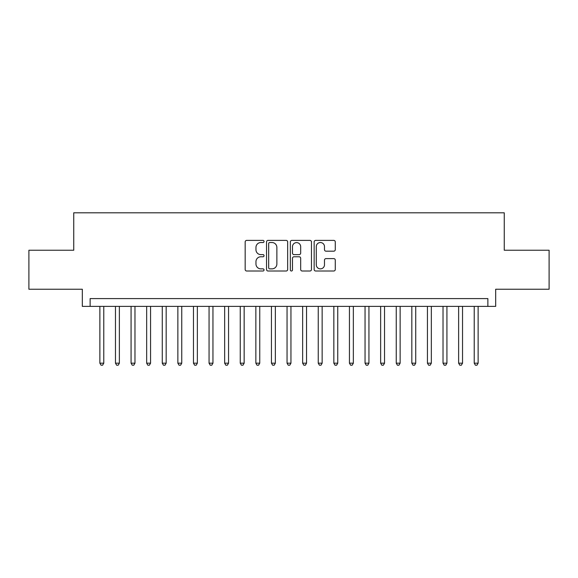 <?xml version="1.0" encoding="UTF-8"?>
<svg xmlns="http://www.w3.org/2000/svg" width="578" height="578" viewBox="0 0 578 578"><rect width="100%" height="100%" fill="white"/><g stroke="black" fill="none" stroke-linecap="round" stroke-linejoin="round"><path stroke-width="0.87" d="M264.045 241.459A1.069 1.069 0 0 0 262.968 240.39L246.705 240.39A1.532 1.532 0 0 0 245.173 241.915L245.173 269.478A1.532 1.532 0 0 0 246.705 271.01L262.968 271.01A1.069 1.069 0 0 0 264.045 269.933A1.069 1.069 0 0 0 262.968 268.864L260.866 268.864A4.899 4.899 0 0 1 255.967 263.965L255.967 261.668A4.899 4.899 0 0 1 260.866 256.769L262.968 256.769A1.069 1.069 0 0 0 264.045 255.7A1.069 1.069 0 0 0 262.968 254.623L260.866 254.623A4.899 4.899 0 0 1 255.967 249.725L255.967 247.427A4.899 4.899 0 0 1 260.866 242.529L262.968 242.529A1.069 1.069 0 0 0 264.045 241.459M333.744 251.184A1.532 1.532 0 0 0 335.276 249.653L335.276 241.915A1.532 1.532 0 0 0 333.744 240.39L315.682 240.39A1.532 1.532 0 0 0 314.15 241.915L314.15 269.478A1.532 1.532 0 0 0 315.682 271.01L333.744 271.01A1.532 1.532 0 0 0 335.276 269.478L335.276 260.136A1.532 1.532 0 0 0 333.744 258.604L326.014 258.604A1.532 1.532 0 0 0 324.482 260.136L324.482 264.767A4.097 4.097 0 0 1 320.385 268.864A4.097 4.097 0 0 1 316.289 264.767L316.289 246.625A4.097 4.097 0 0 1 320.385 242.529A4.097 4.097 0 0 1 324.482 246.625L324.482 249.653A1.532 1.532 0 0 0 326.014 251.184L333.744 251.184M487.875 306.391L495.678 306.391L495.678 289.231L549.1 289.231L549.1 250.238L504.254 250.238L504.254 212.805L73.746 212.805L73.746 250.238L28.9 250.238L28.9 289.231L82.322 289.231L82.322 306.391L487.875 306.391L487.875 298.595L90.125 298.595L90.125 306.391M287.663 241.915A1.532 1.532 0 0 0 286.132 240.39L268.062 240.39A1.532 1.532 0 0 0 266.53 241.915L266.53 269.478A1.532 1.532 0 0 0 268.062 271.01L286.132 271.01A1.532 1.532 0 0 0 287.663 269.478L287.663 241.915M291.868 240.39L309.938 240.39A1.532 1.532 0 0 1 311.47 241.915L311.47 269.478A1.532 1.532 0 0 1 309.938 271.01L302.207 271.01A1.532 1.532 0 0 1 300.676 269.478L300.676 258.301A1.532 1.532 0 0 0 299.144 256.769L294.014 256.769A1.532 1.532 0 0 0 292.482 258.301L292.482 269.933A1.069 1.069 0 0 1 291.413 271.01A1.069 1.069 0 0 1 290.337 269.933L290.337 241.915A1.532 1.532 0 0 1 291.868 240.39M269.745 242.529A1.069 1.069 0 0 0 268.676 243.605L268.676 267.795A1.069 1.069 0 0 0 269.745 268.864L271.963 268.864A4.899 4.899 0 0 0 276.869 263.965L276.869 247.427A4.899 4.899 0 0 0 271.963 242.529L269.745 242.529M300.676 246.705A4.097 4.097 0 0 0 296.579 242.608A4.097 4.097 0 0 0 292.482 246.705L292.482 253.092A1.532 1.532 0 0 0 294.014 254.623L299.144 254.623A1.532 1.532 0 0 0 300.676 253.092L300.676 246.705M99.871 306.391L99.871 363.172L103.773 363.172L103.773 306.391M103.773 363.172L102.602 365.195L101.042 365.195L99.871 363.172M115.47 306.391L115.47 363.172L119.371 363.172L119.371 306.391M119.371 363.172L118.201 365.195L116.64 365.195L115.47 363.172M131.069 306.391L131.069 363.172L134.97 363.172L134.97 306.391M134.97 363.172L133.8 365.195L132.239 365.195L131.069 363.172M146.668 306.391L146.668 363.172L150.569 363.172L150.569 306.391M150.569 363.172L149.399 365.195L147.838 365.195L146.668 363.172M162.266 306.391L162.266 363.172L166.168 363.172L166.168 306.391M166.168 363.172L164.997 365.195L163.437 365.195L162.266 363.172M177.865 306.391L177.865 363.172L181.759 363.172L181.759 306.391M181.759 363.172L180.596 365.195L179.036 365.195L177.865 363.172M193.464 306.391L193.464 363.172L197.358 363.172L197.358 306.391M197.358 363.172L196.188 365.195L194.634 365.195L193.464 363.172M209.063 306.391L209.063 363.172L212.957 363.172L212.957 306.391M212.957 363.172L211.786 365.195L210.226 365.195L209.063 363.172M224.654 306.391L224.654 363.172L228.556 363.172L228.556 306.391M228.556 363.172L227.385 365.195L225.825 365.195L224.654 363.172M240.253 306.391L240.253 363.172L244.154 363.172L244.154 306.391M244.154 363.172L242.984 365.195L241.423 365.195L240.253 363.172M255.852 306.391L255.852 363.172L259.753 363.172L259.753 306.391M259.753 363.172L258.583 365.195L257.022 365.195L255.852 363.172M271.45 306.391L271.45 363.172L275.352 363.172L275.352 306.391M275.352 363.172L274.182 365.195L272.621 365.195L271.45 363.172M287.049 306.391L287.049 363.172L290.951 363.172L290.951 306.391M290.951 363.172L289.78 365.195L288.22 365.195L287.049 363.172M302.648 306.391L302.648 363.172L306.55 363.172L306.55 306.391M306.55 363.172L305.379 365.195L303.818 365.195L302.648 363.172M318.247 306.391L318.247 363.172L322.148 363.172L322.148 306.391M322.148 363.172L320.978 365.195L319.417 365.195L318.247 363.172M333.846 306.391L333.846 363.172L337.747 363.172L337.747 306.391M337.747 363.172L336.577 365.195L335.016 365.195L333.846 363.172M349.444 306.391L349.444 363.172L353.346 363.172L353.346 306.391M353.346 363.172L352.175 365.195L350.615 365.195L349.444 363.172M365.043 306.391L365.043 363.172L368.937 363.172L368.937 306.391M368.937 363.172L367.774 365.195L366.214 365.195L365.043 363.172M380.642 306.391L380.642 363.172L384.536 363.172L384.536 306.391M384.536 363.172L383.366 365.195L381.812 365.195L380.642 363.172M396.241 306.391L396.241 363.172L400.135 363.172L400.135 306.391M400.135 363.172L398.965 365.195L397.404 365.195L396.241 363.172M411.832 306.391L411.832 363.172L415.734 363.172L415.734 306.391M415.734 363.172L414.563 365.195L413.003 365.195L411.832 363.172M427.431 306.391L427.431 363.172L431.333 363.172L431.333 306.391M431.333 363.172L430.162 365.195L428.601 365.195L427.431 363.172M443.03 306.391L443.03 363.172L446.931 363.172L446.931 306.391M446.931 363.172L445.761 365.195L444.2 365.195L443.03 363.172M458.629 306.391L458.629 363.172L462.53 363.172L462.53 306.391M462.53 363.172L461.36 365.195L459.799 365.195L458.629 363.172M474.227 306.391L474.227 363.172L478.129 363.172L478.129 306.391M478.129 363.172L476.958 365.195L475.398 365.195L474.227 363.172"/></g></svg>
